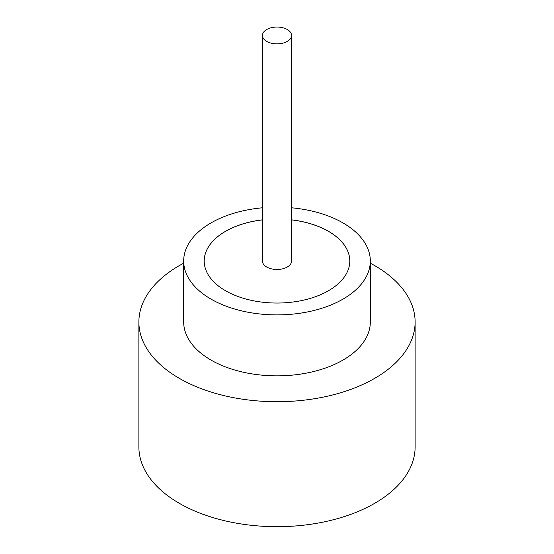 <?xml version="1.0" encoding="UTF-8"?>
<svg xmlns="http://www.w3.org/2000/svg" width="554" height="554" viewBox="0 0 554 554"><rect width="100%" height="100%" fill="white"/><g stroke="black" fill="none" stroke-linecap="round" stroke-linejoin="round"><path stroke-width="0.83" d="M266.703 41.411A14.556 8.407 0 0 0 282.575 43.233A14.556 8.407 0 0 0 291.556 35.463A14.556 8.407 0 0 0 287.297 29.521A14.556 8.407 0 0 0 271.425 27.7A14.556 8.407 0 0 0 262.444 35.463A14.556 8.407 0 0 0 266.703 41.411M262.444 35.463L262.444 261.079A14.556 8.407 0 0 0 266.703 267.021A14.556 8.407 0 0 0 282.575 268.842A14.556 8.407 0 0 0 291.556 261.079L291.556 35.463M262.444 207.792A93.321 53.883 0 0 0 183.679 261.017L183.679 321.978A93.321 53.883 0 0 0 211.012 360.072A93.321 53.883 0 0 0 312.712 371.755A93.321 53.883 0 0 0 370.321 321.978L370.321 261.017A93.321 53.883 0 0 0 342.988 222.916A93.321 53.883 0 0 0 291.556 207.792M183.679 261.017A93.321 53.883 0 0 0 211.012 299.112A93.321 53.883 0 0 0 312.712 310.794A93.321 53.883 0 0 0 370.321 261.017M183.679 263.192A138.119 79.741 0 0 0 138.881 321.978A138.119 79.741 0 0 0 179.337 378.361A138.119 79.741 0 0 0 329.859 395.646A138.119 79.741 0 0 0 415.119 321.978A138.119 79.741 0 0 0 374.663 265.588A138.119 79.741 0 0 0 370.321 263.192M138.881 321.978L138.881 446.94A138.119 79.741 0 0 0 179.337 503.33A138.119 79.741 0 0 0 329.859 520.615A138.119 79.741 0 0 0 415.119 446.94L415.119 321.978M262.444 219.841A72.796 42.028 0 0 0 204.204 261.017A72.796 42.028 0 0 0 225.526 290.732A72.796 42.028 0 0 0 304.859 299.846A72.796 42.028 0 0 0 349.796 261.017A72.796 42.028 0 0 0 328.474 231.295A72.796 42.028 0 0 0 291.556 219.841M349.796 261.045A72.796 42.028 0 0 0 328.474 231.357A72.796 42.028 0 0 0 291.556 219.896M262.444 219.896A72.796 42.028 0 0 0 204.204 261.045"/></g></svg>
